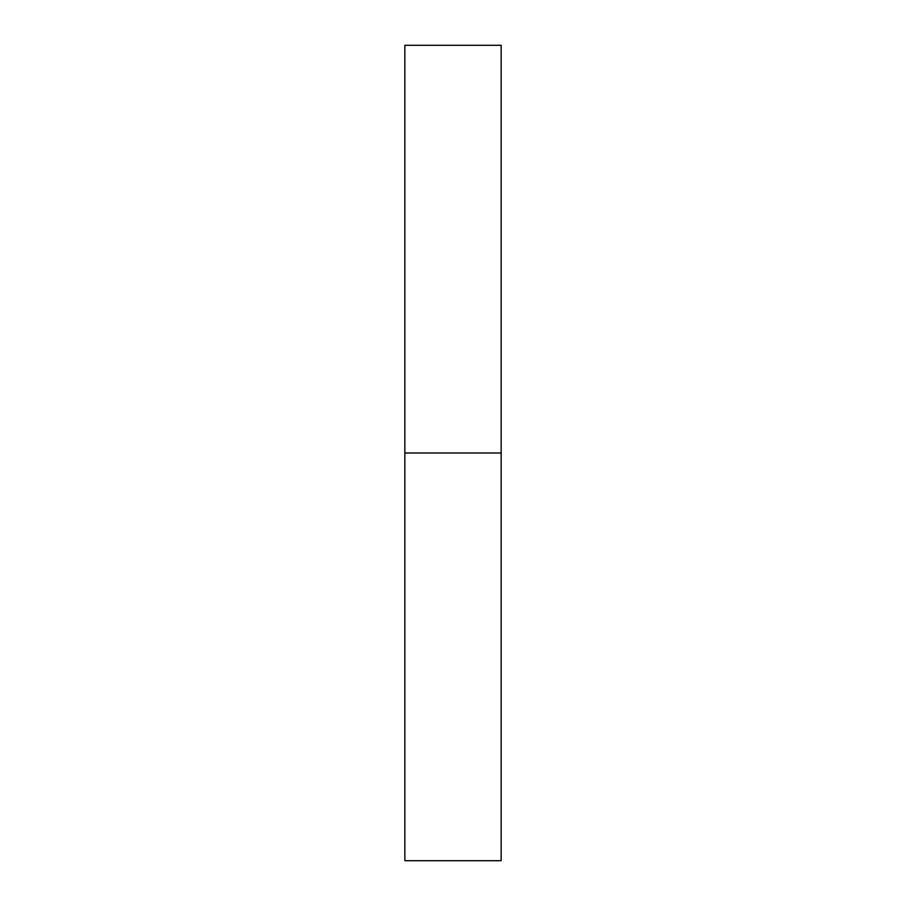 <?xml version="1.0" encoding="UTF-8"?>
<svg xmlns="http://www.w3.org/2000/svg" width="906" height="906" viewBox="0 0 906 906"><rect width="100%" height="100%" fill="white"/><g stroke="black" fill="none" stroke-linecap="round" stroke-linejoin="round"><path stroke-width="1.36" d="M404.846 860.7L404.846 45.3L404.846 453L501.154 453L501.154 45.3L501.154 453L404.846 453L404.846 860.7L501.154 860.7L501.154 453L501.154 860.7M404.846 45.3L501.154 45.3"/></g></svg>

